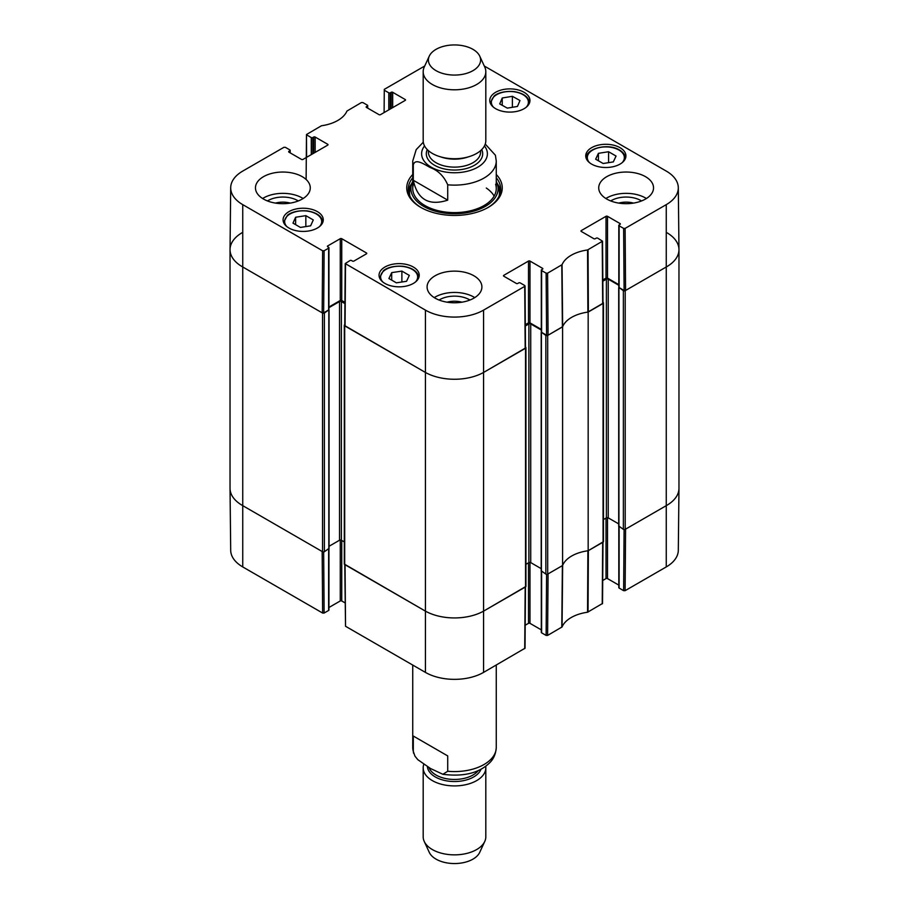 <?xml version="1.0" encoding="UTF-8"?>
<svg xmlns="http://www.w3.org/2000/svg" width="909" height="909" viewBox="0 0 909 909"><rect width="100%" height="100%" fill="white"/><g stroke="black" fill="none" stroke-linecap="round" stroke-linejoin="round"><path stroke-width="1.36" d="M230.034 249.668L230.034 488.338A41.757 24.111 0 0 0 242.271 505.381L322.547 551.74A1.307 0.75 0 0 0 324.388 551.74L324.388 313.06A1.307 0.75 180 0 1 322.547 313.06L242.271 266.712A41.757 24.111 180 0 1 230.034 249.668A41.757 24.111 180 0 1 242.271 232.613M324.388 313.06L328.797 309.855M328.944 307.662L339.523 301.549A1.307 0.75 180 0 1 341.375 301.549L344.92 303.606M344.761 324.74L344.693 324.786A1.307 0.75 180 0 0 344.306 325.308L344.306 563.989A1.307 0.75 0 0 0 344.693 564.523L424.969 610.871A41.757 24.111 0 0 0 484.031 610.871L525.55 586.896A1.307 0.75 0 0 0 525.936 586.362L525.936 347.692A1.307 0.75 180 0 1 525.55 348.227L484.031 372.19A41.757 24.111 180 0 1 424.969 372.19L344.693 325.842A1.307 0.75 180 0 1 344.306 325.308M525.482 347.113L525.55 347.158A1.307 0.75 180 0 1 525.936 347.692M525.322 325.979L528.879 323.934A1.307 0.75 180 0 1 530.72 323.934L541.298 330.035M541.446 332.228L545.854 335.432L545.854 574.113A1.307 0.75 0 0 0 547.695 574.113L562.591 565.512L562.591 326.831L547.695 335.432A1.307 0.75 180 0 1 545.854 335.432M562.591 326.831A33.928 19.589 180 0 1 588.168 312.071L588.168 550.752L603.065 542.15A1.307 0.75 0 0 0 603.451 541.616L603.451 302.936A1.307 0.75 180 0 1 603.065 303.47L588.168 312.071M602.997 302.367L603.065 302.402A1.307 0.75 180 0 1 603.451 302.936M602.837 281.233L606.383 279.177A1.307 0.75 180 0 1 608.235 279.177L618.813 285.29M618.961 287.471L623.369 290.687L623.369 529.356A1.307 0.75 0 0 0 625.21 529.356L666.729 505.381A41.757 24.111 0 0 0 678.966 488.338L678.966 249.668A41.757 24.111 180 0 1 666.729 266.712L625.21 290.687A1.307 0.75 180 0 1 623.369 290.687M666.729 232.613A41.757 24.111 180 0 1 678.966 249.668M344.306 541.923L341.375 540.23A1.307 0.75 0 0 0 339.523 540.23L329.047 546.275M328.819 548.536L324.388 551.74M623.369 529.356L618.938 526.163M618.711 523.902L608.235 517.857A1.307 0.75 0 0 0 606.383 517.857L603.451 519.55M588.168 550.752A33.928 19.589 0 0 0 562.591 565.512M545.854 574.113L541.423 570.909M541.196 568.648L530.72 562.603A1.307 0.75 0 0 0 528.879 562.603L525.936 564.296M447.717 200.15C428.934 206.195 417.458 199.56 413.3 180.266L413.3 164.927C415.129 157.7 424.685 164.677 430.514 167.665C438.24 170.574 443.978 176.278 447.717 184.8L447.717 200.15L413.3 180.266M447.717 184.8A41.757 24.111 180 0 0 496.257 161.018L495.405 155.223L485.247 144.076M472.953 49.347A26.1 15.067 180 0 1 479.725 56.119A26.1 15.067 180 0 1 454.5 75.072A26.1 15.067 180 0 1 429.275 56.119A26.1 15.067 180 0 1 447.728 45.45A26.1 15.067 180 0 1 472.953 49.347M479.725 56.119L484.77 67.061A31.315 18.078 180 0 1 485.815 71.709A31.315 18.078 180 0 1 454.5 89.798A31.315 18.078 180 0 1 423.185 71.709A31.315 18.078 180 0 1 424.23 67.061L429.275 56.119M485.815 71.709L485.815 140.656A31.315 18.078 180 0 1 454.5 158.734A31.315 18.078 180 0 1 423.185 140.656L423.185 71.709M413.3 736.04L447.717 755.913L447.717 771.264L442.876 774.286L430.514 768.514L417.788 759.651L414.97 756.174L413.3 751.379L413.3 736.04L447.717 755.913M423.753 764.401A31.315 18.078 0 0 0 423.185 767.832L423.185 836.769A31.315 18.078 0 0 0 424.23 841.427L429.275 852.358A26.1 15.067 0 0 0 454.5 863.55A26.1 15.067 0 0 0 479.725 852.358L484.77 841.427A31.315 18.078 0 0 0 485.815 836.769L485.815 767.832A31.315 18.078 0 0 0 485.701 766.287M424.23 841.427A31.315 18.078 0 0 0 454.5 854.858A31.315 18.078 0 0 0 484.77 841.427M423.185 767.832A31.315 18.078 0 0 0 454.5 785.91A31.315 18.078 0 0 0 485.815 767.832M306.606 157.325L306.469 134.532L321.445 125.76A34.587 19.975 0 0 0 346.943 111.046L361.396 102.569L362.873 102.569L367.395 105.183A1.045 0.602 180 0 1 367.395 106.035L367.395 107.955M306.776 134.964L311.287 137.577L311.287 154.621M312.764 153.769L312.764 137.577A1.045 0.602 180 0 1 311.287 137.577M312.764 137.577L313.685 137.043L313.685 153.235M315.162 152.382L315.162 137.043A1.045 0.602 0 0 0 313.685 137.043M315.162 137.043L327.717 144.281L327.717 145.133A1.045 0.602 0 0 0 327.717 144.281M327.717 145.133L302.981 159.416A1.045 0.602 0 0 1 301.504 159.416L288.96 152.167L288.96 151.314A1.045 0.602 0 0 0 288.96 152.167M288.96 151.314L289.88 150.78L289.88 152.701M324.115 250.782L328.638 248.168L328.638 309.969L323.649 312.844L324.115 250.782L322.638 250.782L242.737 204.639A41.098 23.725 180 0 1 230.693 187.72A41.098 23.725 180 0 1 242.737 171.085L283.892 147.326L285.369 147.326L289.88 149.928A1.045 0.602 180 0 1 289.88 150.78M327.717 246.782L327.717 245.93A1.045 0.602 0 0 0 327.717 246.782L328.638 247.316A1.045 0.602 180 0 1 328.638 248.168M327.717 245.93L340.261 238.692L340.261 300.493A1.045 0.602 180 0 1 341.739 300.493L341.739 238.692A1.045 0.602 0 0 0 340.261 238.692M341.739 238.692L366.463 252.963L366.463 253.816A1.045 0.602 0 0 0 366.463 252.963M366.463 253.816L353.919 261.065A1.045 0.602 0 0 1 352.442 261.065L351.522 260.531A1.045 0.602 180 0 0 350.045 260.531L345.227 263.565L344.761 325.627L424.969 372.19A41.757 24.111 0 0 0 484.031 372.19L525.493 348.011M503.779 276.188L503.779 275.336A1.045 0.602 0 0 0 503.779 276.188L516.323 283.438A1.045 0.602 0 0 0 517.8 283.438L518.721 282.904A1.045 0.602 180 0 1 520.198 282.904L524.72 285.517L524.72 286.369L483.565 310.128A41.098 23.725 180 0 1 425.435 310.128L345.227 263.565M503.779 275.336L528.504 261.065L528.504 322.865A1.045 0.602 180 0 1 529.981 322.865L529.981 261.065A1.045 0.602 0 0 0 528.504 261.065M529.981 261.065L542.537 268.314L542.537 269.166A1.045 0.602 0 0 0 542.537 268.314M542.537 269.166L541.605 269.689A1.045 0.602 180 0 0 541.605 270.541L546.127 273.154L546.593 335.228L548.07 335.228L562.66 326.672A33.928 19.589 180 0 1 587.884 312.105L602.997 303.254L602.531 241.18L587.555 249.964A34.587 19.975 0 0 0 562.057 264.678L547.604 273.154L546.127 273.154M581.283 231.443L581.283 230.591A1.045 0.602 0 0 0 581.283 231.443L593.838 238.692A1.045 0.602 0 0 0 595.315 238.692L596.236 238.158A1.045 0.602 180 0 1 597.713 238.158L602.531 241.18M581.283 230.591L606.019 216.308L606.019 278.109A1.045 0.602 180 0 1 607.496 278.109L607.496 216.308A1.045 0.602 0 0 0 606.019 216.308M607.496 216.308L620.04 223.557L620.04 224.409A1.045 0.602 0 0 0 620.04 223.557M620.04 224.409L619.12 224.943A1.045 0.602 180 0 0 619.12 225.796L623.631 228.398L624.108 290.471L625.574 290.471L666.729 266.712A41.757 24.111 0 0 0 678.966 249.509L678.307 187.72A41.098 23.725 180 0 1 666.263 204.639L625.108 228.398L623.631 228.398M484.281 66.016L666.263 171.085A41.098 23.725 180 0 1 678.307 187.72M384.109 112.58L384.28 89.366L424.719 66.016M384.28 90.218L388.802 92.82L388.802 109.864M390.279 109.012L390.279 92.82A1.045 0.602 180 0 1 388.802 92.82M390.279 92.82L391.2 92.286L391.2 108.489M392.677 107.637L392.677 92.286A1.045 0.602 0 0 0 391.2 92.286M392.677 92.286L405.221 99.535L405.221 100.388A1.045 0.602 0 0 0 405.221 99.535M405.221 100.388L380.496 114.659A1.045 0.602 0 0 1 379.019 114.659L366.463 107.421L366.463 106.569A1.045 0.602 0 0 0 366.463 107.421M366.463 106.569L367.395 106.035M591.623 164.109A20.1 11.601 180 0 1 585.737 155.893A20.1 11.601 180 0 1 605.837 144.292A20.1 11.601 180 0 1 625.926 155.893A20.1 11.601 180 0 1 613.518 166.62A20.1 11.601 180 0 1 591.623 164.109M384.927 283.438A20.1 11.601 180 0 1 379.042 275.234A20.1 11.601 180 0 1 399.131 263.633A20.1 11.601 180 0 1 419.231 275.234A20.1 11.601 180 0 1 406.823 285.949A20.1 11.601 180 0 1 384.927 283.438M288.96 228.034A20.1 11.601 180 0 1 283.074 219.83A20.1 11.601 180 0 1 303.163 208.229A20.1 11.601 180 0 1 323.263 219.83A20.1 11.601 180 0 1 310.855 230.545A20.1 11.601 180 0 1 288.96 228.034M495.655 108.694A20.1 11.601 180 0 1 489.769 100.49A20.1 11.601 180 0 1 509.869 88.889A20.1 11.601 180 0 1 529.958 100.49A20.1 11.601 180 0 1 517.551 111.216A20.1 11.601 180 0 1 495.655 108.694M606.757 199.048A27.406 15.817 180 0 1 598.724 187.868A27.406 15.817 180 0 1 626.131 172.04A27.406 15.817 180 0 1 653.537 187.868A27.406 15.817 180 0 1 636.618 202.48A27.406 15.817 180 0 1 606.757 199.048M435.127 298.141A27.406 15.817 180 0 1 427.094 286.96A27.406 15.817 180 0 1 454.5 271.132A27.406 15.817 180 0 1 481.906 286.96A27.406 15.817 180 0 1 464.988 301.572A27.406 15.817 180 0 1 435.127 298.141M263.485 199.048A27.406 15.817 180 0 1 255.463 187.868A27.406 15.817 180 0 1 282.869 172.04A27.406 15.817 180 0 1 310.276 187.868A27.406 15.817 180 0 1 293.357 202.48A27.406 15.817 180 0 1 263.485 199.048M412.743 174.483A47.757 27.577 0 0 0 420.731 207.366A47.757 27.577 0 0 0 488.269 207.366A47.757 27.577 0 0 0 496.257 174.483M618.734 203.093A17.351 10.01 180 0 1 633.528 203.093M275.472 203.093A17.351 10.01 180 0 1 290.266 203.093M447.103 302.186A17.351 10.01 180 0 1 461.897 302.186M305.844 215.649L313.287 219.944L310.628 225.83L300.413 227.432L292.971 223.137L295.618 217.251L305.844 215.649L305.844 226.58M295.618 217.251L295.618 224.671M598.417 153.326L608.576 151.735L616.063 156.053L613.302 161.916L603.144 163.506L595.656 159.189L598.417 153.326L598.417 160.779M608.576 151.735L608.576 162.666M401.88 271.098L409.323 275.393L406.55 281.301L396.358 282.824L388.916 278.529L391.699 272.632L401.88 271.098L401.88 281.995M391.699 272.632L391.699 280.131M512.392 96.32L519.993 100.524L517.448 106.455L507.324 108.126L499.711 103.921L502.257 97.99L512.392 96.32L512.392 107.285M502.257 97.99L502.257 105.33M411.834 183.391A46.2 26.668 0 0 0 408.471 191.379M500.529 191.379A46.2 26.668 0 0 0 497.166 183.391M412.743 181.345A43.598 25.168 0 0 0 411.584 184.141A43.598 25.168 0 0 0 454.5 213.751A43.598 25.168 0 0 0 497.416 184.141A43.598 25.168 0 0 0 496.257 181.345M413.39 184.254A41.757 24.111 0 0 0 454.5 212.615A41.757 24.111 0 0 0 495.61 184.254M494.144 196.083A41.757 24.111 0 0 0 486.304 188.038M624.108 290.471L619.12 287.596L619.12 225.796M618.813 225.364L618.813 287.164A1.045 0.602 0 0 0 619.12 287.596M618.813 284.653L607.496 278.109M606.019 278.109L602.826 279.949M546.593 335.228L541.605 332.342L541.605 270.541M541.298 270.121L541.298 331.921A1.045 0.602 0 0 0 541.605 332.342M541.298 329.399L529.981 322.865M528.504 322.865L525.311 324.706M344.931 302.333L341.739 300.493M340.261 300.493L328.944 307.026M328.638 309.969A1.045 0.602 0 0 0 328.944 309.549L328.944 247.748M230.693 187.72L230.034 249.509A41.757 24.111 0 0 0 242.271 266.712L322.172 312.844L323.649 312.844M641.549 200.946A20.998 12.124 0 0 0 640.981 200.605A20.998 12.124 0 0 0 610.712 200.946M646.39 198.514A27.406 15.817 0 0 0 605.871 198.514M298.288 200.946A20.998 12.124 0 0 0 297.72 200.605A20.998 12.124 0 0 0 267.451 200.946M303.129 198.514A27.406 15.817 0 0 0 262.61 198.514M469.919 300.038A20.998 12.124 0 0 0 469.351 299.686A20.998 12.124 0 0 0 439.081 300.038M474.759 297.607A27.406 15.817 0 0 0 434.241 297.607M496.257 177.732A46.2 26.668 180 0 1 500.7 189.14A46.2 26.668 180 0 1 487.713 207.684M421.287 207.684A46.2 26.668 180 0 1 408.3 189.14A46.2 26.668 180 0 1 412.743 177.732M546.593 574.329L546.127 635.425L547.604 635.425L562.057 626.949A34.587 19.975 180 0 1 587.555 612.234L602.531 603.462L602.997 542.184M546.127 635.425L541.605 632.823L541.605 571.659M541.298 571.466L541.298 632.391A1.045 0.602 0 0 0 541.605 632.823M541.298 629.869L529.981 623.335L529.981 562.387M528.504 562.819L528.504 623.335A1.045 0.602 180 0 1 529.981 623.335M528.504 623.335L525.197 625.244M344.761 564.557L345.534 626.267L425.435 672.399A41.098 23.725 0 0 0 483.565 672.399L525.027 648.219L525.482 586.93M345.045 602.872L341.739 600.963L341.739 540.446M340.261 540.014L340.261 600.963A1.045 0.602 180 0 1 341.739 600.963M340.261 600.963L328.944 607.496M328.638 549.286L328.638 610.45A1.045 0.602 0 0 0 328.944 610.019L328.944 549.093M328.638 610.45L324.115 613.052L323.661 551.945M322.638 613.052L322.172 551.524L242.271 505.381A41.757 24.111 180 0 1 230.034 488.485L230.693 550.286A41.098 23.725 0 0 0 242.737 566.921L322.638 613.052L324.115 613.052M666.263 566.921A41.098 23.725 0 0 0 678.307 550.286L678.966 488.485A41.757 24.111 180 0 1 666.729 505.381L625.574 529.152L625.108 590.68L666.263 566.921L666.263 204.639M624.097 529.572L623.631 590.68L625.108 590.68M623.631 590.68L619.12 588.066L619.12 526.913M618.813 526.709L618.813 587.646A1.045 0.602 0 0 0 619.12 588.066M618.813 585.123L607.496 578.59L607.496 517.641M606.019 518.062L606.019 578.59A1.045 0.602 180 0 1 607.496 578.59M606.019 578.59L602.712 580.499M602.997 541.934L588.373 550.627L588.043 612.075M525.493 586.691L484.031 610.871A41.757 24.111 180 0 1 424.969 610.871L344.75 564.307M561.785 627.244L562.387 565.637L548.07 573.897L547.604 635.425M587.555 612.234L587.884 550.786A33.928 19.589 0 0 0 562.66 565.341L562.057 626.949M322.547 313.06L322.547 551.74M242.737 566.921L242.737 204.639M344.693 564.523L344.693 325.842M425.435 672.399L425.435 310.128M339.523 301.549L339.523 540.23M341.375 301.549L341.375 540.23M328.819 310.503L328.819 549.184M603.065 303.47L603.065 542.15M625.21 529.356L625.21 290.687M618.938 288.13L618.938 526.8M547.695 574.113L547.695 335.432M525.55 348.227L525.55 586.896M483.565 672.399L483.565 310.128M528.879 323.934L528.879 562.603M530.72 323.934L530.72 562.603M541.423 332.876L541.423 571.556M606.383 279.177L606.383 517.857M608.235 279.177L608.235 517.857M413.3 164.927A41.757 24.111 180 0 1 412.743 161.018L412.743 188.504M484.452 145.929A32.883 18.987 180 0 1 454.5 172.755A32.883 18.987 180 0 1 424.548 145.929M468.328 156.871A26.1 15.067 180 0 1 440.672 156.871M480.6 150.644L480.6 152.064A26.1 15.067 180 0 1 454.5 167.131A26.1 15.067 180 0 1 428.4 152.064L428.4 150.644M481.736 149.576A28.19 16.271 180 0 1 454.5 170.04A28.19 16.271 180 0 1 427.264 149.576M447.717 771.264A41.757 24.111 0 0 0 496.257 747.471L496.257 665.07M413.595 753.254L412.743 747.471A41.757 24.111 0 0 0 413.3 751.379M427.389 766.696A27.145 15.669 0 0 0 452.273 781.479A27.145 15.669 0 0 0 481.009 769.241M429.025 767.65A26.1 15.067 0 0 0 451.853 779.377A26.1 15.067 0 0 0 478.304 770.559M286.846 226.591A18.532 10.703 180 0 1 303.163 210.831A18.532 10.703 180 0 1 319.491 226.591M322.74 222.387L322.74 222.455A19.578 11.306 0 0 0 322.74 222.387C322.127 216.399 317.025 212.581 307.447 210.922C294.38 209.854 288.21 214.399 287.38 215.399L283.597 222.387A19.578 11.306 0 0 0 283.597 222.455L283.597 222.387M589.509 162.666A18.532 10.703 180 0 1 594.781 149.019A18.532 10.703 180 0 1 618.938 150.042A18.532 10.703 180 0 1 622.154 162.666M586.26 158.461A19.578 11.306 0 0 0 586.26 158.53L586.26 158.461C585.271 148.451 608.098 142.747 619.461 149.985C623.347 152.303 625.335 155.132 625.403 158.461L625.403 158.53A19.578 11.306 0 0 0 625.403 158.461M382.814 282.006A18.532 10.703 180 0 1 397.028 266.314A18.532 10.703 180 0 1 417.015 279.745A18.532 10.703 180 0 1 415.458 282.006M418.708 277.79L418.708 277.859A19.578 11.306 0 0 0 418.708 277.79C418.095 271.814 412.993 267.985 403.414 266.326C390.347 265.258 384.177 269.814 383.348 270.802L379.564 277.79A19.578 11.306 0 0 0 379.564 277.859L379.564 277.79M493.542 107.262A18.532 10.703 180 0 1 507.552 91.582A18.532 10.703 180 0 1 527.856 104.774A18.532 10.703 180 0 1 526.186 107.262M529.436 103.047L529.436 103.115A19.578 11.306 0 0 0 529.436 103.047C528.822 97.07 523.72 93.252 514.142 91.593C501.075 90.525 494.905 95.07 494.076 96.059L490.292 103.047A19.578 11.306 0 0 0 490.292 103.126L490.292 103.047M411.595 184.095A45.961 26.543 0 0 0 408.607 192.174M500.393 192.174A45.961 26.543 0 0 0 497.405 184.095M411.584 184.141L410.266 188.39A44.939 25.941 0 0 0 409.879 196.049M499.121 196.049A44.939 25.941 0 0 0 498.734 188.39L497.416 184.141M588.373 311.946L588.043 249.805M587.555 249.964L587.884 312.105M602.224 241.612L602.69 303.686M562.66 326.672L562.057 264.678M561.785 264.962L562.387 326.956M548.07 335.228L547.604 273.154M322.638 250.782L322.172 312.844M345.056 326.058L345.534 263.985M524.72 286.369L525.186 348.431M625.574 290.471L625.108 228.398M602.69 542.355L602.224 603.894M525.186 587.112L524.72 648.64M345.534 626.267L345.056 564.739M329.047 310.185L329.047 548.854M541.196 571.238L541.196 332.558M618.711 287.812L618.711 526.481M496.257 161.018L496.257 188.504M423.299 142.202L416.186 149.644L412.743 161.018M412.743 747.471L412.743 665.07M442.876 774.286C463.92 776.968 479.679 772.968 490.178 762.276C491.008 761.333 495.655 756.981 496.257 747.471M367.702 108.126L367.702 105.603M306.128 179.493L306.469 134.532M290.187 152.882L290.187 150.36M525.493 347.999L525.027 285.937"/></g></svg>

